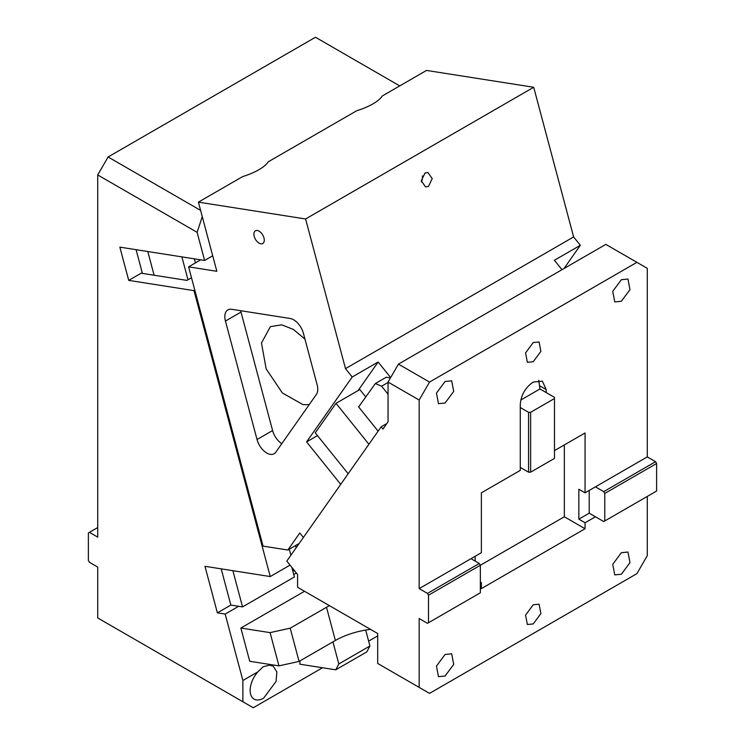<?xml version="1.0" encoding="UTF-8"?>
<svg xmlns="http://www.w3.org/2000/svg" width="745" height="745" viewBox="0 0 745 745"><rect width="100%" height="100%" fill="white"/><g stroke="black" fill="none" stroke-linecap="round" stroke-linejoin="round"><path stroke-width="1.12" d="M270.09 632.626L290.205 628.175L299.071 661.42L278.956 665.872L270.09 632.626L240.858 628.035L304.528 591.279M329.402 605.638L290.205 628.175M370.488 629.357A36.663 12.646 -14.9 0 0 335.362 640.467L299.071 661.42M200.61 210.397L108.09 156.981L97.716 174.945L97.716 537.136L89.428 532.34L88.385 532.945L88.385 560.482L89.428 562.279L97.716 567.066L97.716 617.95L253.253 707.75L322.529 667.753M377.687 635.913L368.635 641.138M97.716 527.553L89.428 532.34M295.588 545.536L296.165 547.733M191.502 277.764L186.958 280.39L141.159 273.201L128.717 280.381L193.998 290.634L194.808 290.168M289.274 549.186L290.885 555.249M193.998 290.634L270.249 576.556L290.056 565.12M270.249 576.556L204.959 566.302L217.372 612.846L230.857 605.07L221.2 568.854M136.084 249.687L142.407 273.396M212.707 255.777L204.624 260.452L119.852 247.135L128.717 280.381M232.887 570.689L242.544 606.905L238.651 606.29L225.167 614.076L217.372 612.846M238.651 606.29L230.857 605.07M147.78 251.521L154.103 275.231L147.78 251.521M242.544 606.905L294.396 576.975L291.817 567.308M294.731 570.931L292.701 570.614M296.37 572.97L293.735 574.488M399.73 85.898L315.47 37.25L108.09 156.981M202.267 216.618L197.118 232.328L97.716 174.945M204.624 260.452L197.118 232.328M209.168 242.516L205.778 229.786M270.519 664.549L269.383 665.211L273.154 666.095L276.842 671.934L276.078 681.377L263.628 698.167A19.063 11.007 -60 0 1 254.092 699.117A19.063 11.007 -60 0 1 257.872 671.85L242.889 680.502L242.889 701.762M269.383 665.211L263.153 666.766L257.872 671.85M299.918 660.927L299.918 664.205L335.725 669.829L338.826 663.944L369.93 645.98L366.829 651.866L335.725 669.829M332.931 641.864L338.826 663.944M369.93 645.98L365.683 630.046M278.956 665.872L249.724 661.281L240.858 628.035M225.167 614.076L242.889 680.502M390.445 377.938L386.255 377.24L375.359 383.526L358.634 406.928M388.052 394.189L381.617 386.189L375.359 383.526M561.991 269.681L554.42 260.256L580.336 245.291L564.021 268.507M390.641 377.585L378.143 362.033L358.056 390.603M378.143 362.033L352.217 376.998L306.595 441.906L340.716 484.352L303.392 537.462L299.797 532.992L287.831 550.015L263.06 546.122L188.587 266.85L200.731 259.837M317.5 435.611L306.595 441.906M352.217 376.998L345.503 368.635L305.59 218.974L198.403 202.137L216.842 271.292L188.587 266.85M257.314 230.503A7.329 4.237 -120 0 0 255.423 230.801A7.329 4.237 -120 0 0 254.715 237.841A7.329 4.237 -120 0 0 260.862 243.801A7.329 4.237 -120 0 0 262.752 243.503A7.329 4.237 -120 0 0 263.46 236.463A7.329 4.237 -120 0 0 257.314 230.503M303.401 333.304A14.667 8.465 -120 0 0 290.112 318.469L231.648 309.287A14.667 8.465 -120 0 0 227.858 309.892A14.667 8.465 -120 0 0 225.446 321.058L257.044 439.531A14.667 8.465 -120 0 0 270.333 454.366A14.667 8.465 -120 0 0 274.123 453.761A14.667 8.465 -120 0 0 275.771 452.234L316.374 394.459A14.667 8.465 -120 0 0 317.137 384.82L303.401 333.304M305.59 218.974L533.709 87.267L573.622 236.938L580.336 245.291M345.503 368.635L573.622 236.938M424.967 173.064L421.27 180.83L425.6 186.958L428.515 186.362L432.212 178.604L427.872 172.477L424.967 173.064M533.709 87.267L426.522 70.43L382.287 95.975A34.456 11.892 165.1 0 1 356.697 110.744L268.228 161.823A34.456 11.892 165.1 0 1 242.637 176.593L198.403 202.137M299.164 543.468L287.831 550.015M240.691 310.712A14.667 8.465 -120 0 0 241.008 312.081L272.596 430.554A14.667 8.465 -120 0 0 281.768 443.703M421.391 181.966A7.329 5.429 98.9 0 0 422.341 175.932M195.451 262.892L194.37 258.841M187.991 279.794L181.882 256.876M304.956 339.143L293.428 329.448L281.75 324.848L270.398 326.645L261.467 342.979L266.161 368.896L282.392 392.988L303.029 404.647L309.194 404.675M358.988 406.425L358.466 406.723L378.106 431.159M365.711 396.852L359.854 389.56L336.004 403.334L315.265 432.836L348.166 473.755M336.004 403.334L368.905 444.253M520.774 400.037L539.957 388.965L546.178 392.55L546.178 389.56L542.388 381.17L533.224 382.073C525.346 387.512 521.025 394.99 520.261 404.526L520.261 470.384L481.372 492.827L481.372 552.697L419.165 588.615L419.165 400.037L388.052 382.073L388.052 421.8L382.949 429.055L381.161 426.82L386.823 423.551M419.165 588.615L427.453 593.402L479.305 563.471L480.339 565.269L564.328 516.779L564.328 444.933M427.453 593.402L428.496 595.199L428.496 622.736L427.453 623.341L419.165 618.546L419.165 687.393L377.687 663.45L377.687 633.511L297.572 587.265L297.572 574.47L286.797 561.069L381.161 426.82M388.052 382.073L398.426 364.119L429.53 382.073L636.91 262.342L647.284 268.33L647.284 456.909L585.067 492.827L585.067 432.966L554.476 450.623M429.53 382.073L419.165 400.037M533.224 342.56L525.56 352.906L527.358 362.303L533.224 361.725L540.889 351.389L539.091 341.983L533.224 342.56M445.082 381.477L436.458 393.109L438.479 403.678L445.082 403.026L453.705 391.404L451.684 380.825L445.082 381.477M621.358 279.71L612.735 291.332L614.755 301.911L621.358 301.259L629.981 289.628L627.961 279.049L621.358 279.71M636.91 262.342L605.806 244.388L398.426 364.119M419.165 687.393L429.53 693.381L636.91 573.65L647.284 555.686L647.284 496.421M480.339 583.223L481.372 582.627L481.372 588.615L585.067 528.745L585.067 522.767L595.432 516.779L603.729 521.565L604.772 520.969L604.772 493.432L603.729 491.635L655.572 461.695L656.615 463.492L604.772 493.432M445.082 654.464L436.458 666.095L438.479 676.674L445.082 676.022L453.705 664.391L451.684 653.812L445.082 654.464M621.358 552.697L612.735 564.328L614.755 574.898L621.358 574.246L629.981 562.624L627.961 552.045L621.358 552.697M533.224 604.782L525.56 615.119L527.358 624.515L533.224 623.938L540.889 613.601L539.091 604.195L533.224 604.782M428.496 622.736L480.339 592.806L480.339 565.269L428.496 595.199M471.008 558.685L479.305 563.471M475.152 556.292L475.152 561.078M595.432 486.839L603.729 491.635M589.211 490.433L589.211 513.184L595.432 516.779M589.211 513.184L578.846 519.172L578.846 489.242L585.067 492.827M546.178 392.55L554.476 397.346L554.476 398.538L530.626 412.311L528.559 412.311L520.261 407.515M539.957 388.965L538.728 380.313M520.261 467.385L528.559 472.172L530.626 472.172L530.626 412.311M528.559 472.172L528.559 412.311M530.626 472.172L554.476 458.408L554.476 398.538M656.615 463.492L656.615 491.029L604.772 520.969M578.846 519.172L585.067 522.767M564.328 516.779L585.067 528.745M481.372 582.627L480.339 582.031M647.284 456.909L655.572 461.695M335.362 640.467L326.496 607.222M388.052 382.474L381.617 386.189M272.596 430.554L257.044 439.531M241.008 312.081L225.446 321.058M539.957 385.966L546.178 389.56"/></g></svg>
